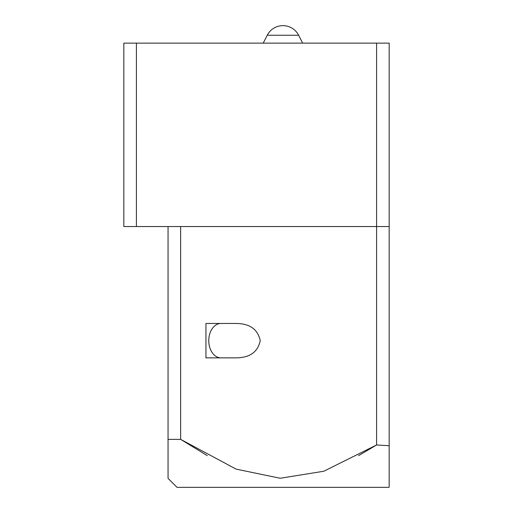 <?xml version="1.0" encoding="UTF-8"?>
<svg xmlns="http://www.w3.org/2000/svg" width="513" height="513" viewBox="0 0 513 513"><rect width="100%" height="100%" fill="white"/><g stroke="black" fill="none" stroke-linecap="round" stroke-linejoin="round"><path stroke-width="0.77" d="M376.593 43.13L376.593 226.541L389.175 226.541L389.175 43.13L123.825 43.13L123.825 226.541L376.593 226.541L376.593 444.97L323.831 471.235L280.188 478.257L236.127 469.126L180.64 439.372L168.052 439.378L168.052 478.379L177.023 487.35L388.841 487.35L389.175 487.017L389.175 445.714L376.593 444.97L358.593 455.627M180.64 226.541L180.64 439.372L207.278 455.627M205.944 323.466L205.944 357.862L235.909 357.862C249.703 357.811 257.808 352.078 260.232 340.664C257.808 329.243 249.703 323.511 235.909 323.466L205.944 323.466M389.175 226.541L389.175 487.017M168.052 226.541L168.052 439.378M220.93 357.862A17.198 12.165 -90 0 1 208.765 340.664A17.198 12.165 90 0 1 220.93 323.466M136.407 43.13L136.407 226.541M298.624 35.243A17.622 17.622 0 0 0 267.247 35.243L298.624 35.243L302.657 43.13M267.247 35.243L263.207 43.13"/></g></svg>
